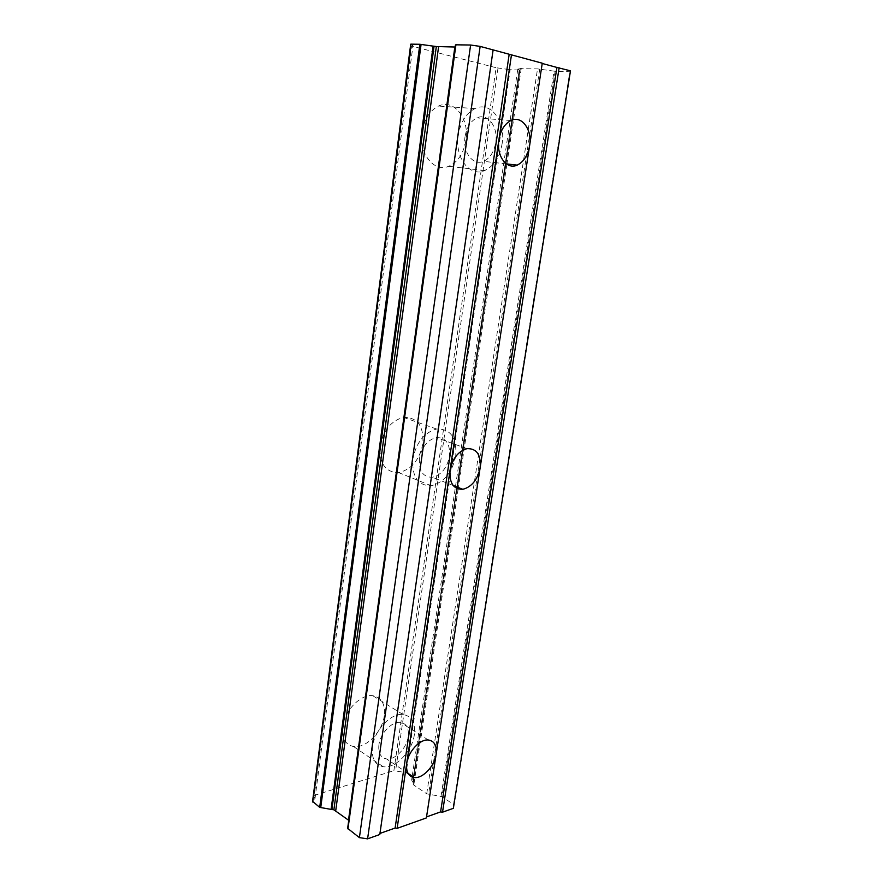 <?xml version="1.0" encoding="UTF-8"?>
<svg xmlns="http://www.w3.org/2000/svg" width="883" height="883" viewBox="0 0 883 883"><rect width="100%" height="100%" fill="white"/><g stroke="black" fill="none" stroke-linecap="round" stroke-linejoin="round"><path stroke-width="0.66" stroke-dasharray="4.42 3.31" d="M384.282 715.738C382.416 731.864 365.728 748.806 353.509 746.51C345.242 744.678 341.6 738.111 342.582 726.808C344.326 710.716 360.783 693.95 372.703 695.694C381.555 697.349 385.407 704.027 384.282 715.738M414.337 734.755C412.317 751.256 395.429 768.85 383.211 766.72C374.944 764.987 371.357 758.342 372.438 746.764C374.348 730.296 391.014 712.879 402.946 714.468C411.787 716.014 415.595 722.78 414.337 734.755M465.915 140.331C463.63 153.443 457.902 162.086 448.707 166.28C434.138 172.792 418.73 153.763 422.129 132.008C424.248 119.194 429.712 110.541 438.531 106.07C454.039 98.466 469.601 118.83 465.915 140.331M502.096 143.819C499.679 157.317 493.829 166.247 484.579 170.596C469.888 177.351 454.624 157.803 458.255 135.353C460.529 122.13 466.103 113.201 474.999 108.576C490.65 100.706 506.036 121.666 502.096 143.819M422.858 443.84C419.469 460.021 411.401 469.613 398.652 472.604C385.463 472.438 379.271 463.674 380.098 446.301C383.31 430.385 391.103 420.738 403.454 417.361C417.438 417.173 423.906 426.003 422.858 443.84M455.738 455.992C452.184 472.615 443.994 482.537 431.191 485.749C417.968 485.716 411.842 476.787 412.836 458.95C416.224 442.582 424.138 432.604 436.577 429.017C450.595 428.696 456.986 437.692 455.738 455.992M413.288 777.426L519.248 69.912L413.321 777.901L406.147 772.625L393.884 770.704L496.114 67.715L411.566 46.059L314.293 795.384L393.884 770.704M378.906 744.921C378.123 753.056 380.661 757.724 386.5 758.916C395.032 760.351 406.82 748.056 408.233 736.51C409.083 728.166 406.445 723.442 400.319 722.338C391.942 721.168 380.253 733.376 378.906 744.921M465.043 136.666C462.46 152.351 473.167 166.17 483.542 161.335C489.977 158.256 494.039 152.008 495.727 142.593C498.442 127.053 487.692 112.527 476.842 117.914C470.584 121.126 466.643 127.384 465.043 136.666M419.469 458.498C418.741 471.025 423.056 477.284 432.394 477.273C441.312 474.988 447.019 468.034 449.491 456.423C450.33 443.663 445.893 437.372 436.158 437.56C427.427 440.032 421.853 447.008 419.469 458.498M314.293 795.384L313.741 795.881L314.999 798.751L312.737 801.488L410.915 44.293L412.968 45.397L411.566 46.059M453.354 808.331L453.531 804.446L441.941 796.665L426.721 793.817L413.796 785.053L413.134 784.06L414.116 777.493L413.134 784.06L414.083 777.493L413.244 783.111L411.644 780.031L413.321 777.901M426.379 817.934L426.544 816.896M348.752 820.351L347.659 828.309M455.153 47.02L455.76 46.898L455.451 44.89M570.473 70.828L569.8 71.766L555.153 71.258L441.941 796.665M441.014 796.334L554.049 71.148L555.153 71.258M554.049 71.148L537.526 68.885L520.23 68.686L457.549 487.228L520.23 68.686L517.813 69.084L519.248 69.912M519.094 70.011L510.175 69.702L406.147 772.625M405.187 772.437L509.061 69.558L510.175 69.702M509.061 69.558L496.114 67.715M521.257 68.344L506.919 163.962M506.875 164.249L458.398 487.571M458.189 489.005L413.796 785.053M453.531 804.446L569.8 71.766M426.467 816.918L542.151 63.455M520.297 68.455L457.582 487.239L520.308 68.444M457.361 488.707L414.116 777.448L457.328 488.696M313.906 796.256L411.29 45.773M498.023 68.002L395.573 770.892M413.023 782.702L413.807 777.459M413.84 777.261L457.052 488.586M457.273 487.118L519.91 68.742M426.721 793.817L537.526 68.885M539.723 69.095L428.564 794.479M349.116 821.311L455.76 46.865M383.211 766.72L353.509 746.51M484.579 170.596L448.707 166.28M431.191 485.749L398.652 472.604M413.487 777.713L519.392 69.978M408.056 773.387L386.5 758.916M506.367 163.896L483.542 161.335M453.156 485.484L432.394 477.273M313.741 795.881L411.036 45.828M402.946 714.468L372.703 695.694M474.999 108.576L438.531 106.07M436.577 429.017L403.454 417.361M314.999 798.751L412.968 45.397M411.644 780.031L412.096 776.996M412.218 776.179L455.319 487.571M455.496 486.412L517.813 69.084M428.376 739.998L400.319 722.338M349.138 821.212L455.76 46.898M510.926 120.518L476.842 117.914M466.986 448.652L436.158 437.56"/><path stroke-width="1.32" d="M397.129 828.342L406.732 763.365C405.882 771.676 408.365 776.389 414.204 777.504C422.725 778.828 434.635 766.102 436.147 754.314L426.379 817.934L397.129 828.342L395.12 828.044L379.955 833.431L379.789 834.512L367.593 838.85L480.142 46.391L542.261 63.201L529.579 145.827C527.802 155.518 523.663 161.942 517.184 165.121C506.754 170.121 496.169 155.949 498.906 139.823L511.467 54.867M348.752 820.351L333.884 809.81L436.334 46.545L455.153 47.02M480.142 467.824C477.548 479.723 471.776 486.886 462.824 489.314C453.476 489.436 449.215 483.067 450.065 470.231L406.732 763.365C408.189 751.576 419.999 738.939 428.376 739.998C434.491 741.025 437.085 745.804 436.147 754.314L529.579 145.827C532.46 129.867 521.842 114.967 510.926 120.518C504.612 123.841 500.606 130.276 498.906 139.823L450.065 470.231C452.571 458.454 458.211 451.257 466.986 448.652C476.721 448.365 481.114 454.756 480.142 467.824M312.737 801.488L319.701 807.371L331.909 809.523L434.061 46.225L433.111 46.126L331.114 809.258M442.515 812.194L453.354 808.331L570.473 70.828L556.919 67.45L440.584 811.907L442.515 812.194L559.149 67.77M426.544 816.896L440.584 811.907M347.957 828.905L455.915 44.812L347.648 828.353L359.403 837.636L367.593 838.85M333.884 809.81L331.909 809.523M312.692 802.029L410.915 44.293M410.97 44.15L419.855 44.282L319.701 807.371M320.739 807.581L421.07 44.437L419.855 44.282M421.07 44.437L433.111 46.126M434.061 46.225L436.334 46.545M455.451 44.878L347.648 828.353M455.915 44.812L470.606 45.022L480.142 46.391M542.228 63.477L556.919 67.45M458.398 487.571L458.189 489.005M509.138 54.536L395.12 828.044M379.955 833.431L493.078 50.188M493.1 49.901L379.789 834.512M359.403 837.636L470.606 45.022M335.75 810.528L438.586 46.755M457.582 487.239L457.361 488.707L457.582 487.239M457.052 488.586L457.273 487.118M454.844 47.02L348.509 820.141M414.204 777.504L408.056 773.387M517.184 165.121L506.367 163.896M462.824 489.314L453.156 485.484M412.096 776.996L412.218 776.179M455.319 487.571L455.496 486.412M312.527 801.742L410.727 44.183"/></g></svg>
